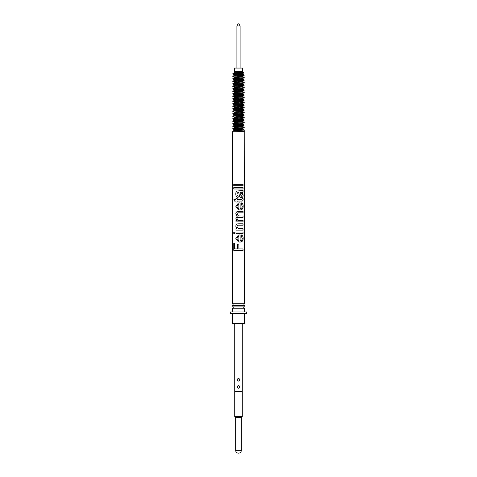 <?xml version="1.0" encoding="UTF-8"?>
<svg xmlns="http://www.w3.org/2000/svg" width="477" height="477" viewBox="0 0 477 477"><rect width="100%" height="100%" fill="white"/><g stroke="black" fill="none" stroke-linecap="round" stroke-linejoin="round"><path stroke-width="0.72" d="M242.28 308.243L232.579 308.243L232.579 311.952M244.564 323.364L232.436 323.364L232.436 313.377L230.302 313.377L230.302 311.952L246.698 311.952L246.698 313.377L244.564 313.377L244.564 323.364M244.021 323.364L244.021 313.377L232.979 313.377L232.979 323.364M242.28 323.364L242.28 391.11L234.72 391.11L234.72 323.364M244.421 311.952L244.421 308.243L238.5 308.243M232.579 306.103L232.579 305.387L244.421 305.387L244.421 306.103L232.579 306.103L233.408 307.176L232.579 308.243M242.853 128.408C243.091 128.832 233.855 129.249 234.147 129.655L234.147 130.37L232.794 131.151C232.406 130.746 244.522 130.328 244.206 129.905L244.421 303.253L232.579 303.253L233.104 304.32L232.579 305.387M243.055 250.425L233.76 250.425L233.76 243.294L234.595 243.294L234.595 248.916L237.671 248.916L237.671 244.117L238.899 244.117L238.894 248.916L243.055 248.916L243.055 250.425M236.991 228.757L235.876 226.372C235.853 225.043 236.443 224.214 237.653 223.886L243.055 223.82L243.055 225.192L239.031 225.192C237.79 225.078 237.117 225.597 236.997 226.754L238.5 228.662L243.055 228.757L243.055 230.129L235.966 230.129L235.966 228.757L236.991 228.757L235.847 226.372C235.823 225.043 236.419 224.214 237.641 223.886L238.5 223.826M243.055 233.42L235.966 233.42L235.966 232.049L243.055 232.049L243.055 233.42M234.702 233.42L233.76 233.42L233.76 232.049L234.702 232.049L234.702 233.42L233.819 233.42L233.819 232.049L234.702 232.049M241.261 236.312L241.38 234.97C242.644 235.531 243.234 236.664 243.145 238.369C243.198 240.778 242.101 242.006 239.848 242.06L238.5 241.911L235.847 238.446L238.5 235.06L240.116 234.934L240.116 240.688C241.505 240.593 242.227 239.812 242.28 238.351L241.261 236.312M243.055 221.883L235.966 221.883L235.966 220.511L237.117 220.511L235.847 218.275L237.206 216.2L235.847 213.827C235.894 212.223 236.729 211.436 238.363 211.46L243.055 211.46L243.055 212.831L238.864 212.831C237.743 212.7 237.123 213.147 236.997 214.155L238.5 215.92L243.055 215.986L243.055 217.357L238.715 217.357C237.641 217.279 237.069 217.721 236.997 218.669L238.5 220.41L243.055 220.511L243.055 221.883M241.261 204.222L241.38 202.88C242.644 203.44 243.234 204.573 243.145 206.279C243.198 208.687 242.101 209.916 239.848 209.969L238.5 209.82L235.847 206.356L238.5 202.969L240.116 202.844L240.116 208.598C241.505 208.503 242.227 207.722 242.28 206.261L241.261 204.222M242.256 198.45L243.067 198.313L243.145 199.279C243.157 200.662 242.566 201.252 241.38 201.055L237.129 201.055L237.129 202.015L235.966 202.015L235.966 201.055L234.41 201.055L233.879 199.684L235.966 199.684L235.966 198.45L237.129 198.45L237.129 199.684L241.422 199.684L242.28 198.987L242.256 198.45M238.083 197.49C236.479 196.977 235.745 195.797 235.876 193.942C235.733 192.446 236.27 191.456 237.48 190.973L243.055 190.496L243.055 191.867L242.388 192.279L243.145 195.063C243.216 196.602 242.662 197.454 241.487 197.627C240.45 197.544 239.752 196.941 239.406 195.808L238.762 192.422L237.403 192.768L236.997 194.193C236.92 195.224 237.325 195.868 238.214 196.119L238.077 197.49C236.455 196.977 235.71 195.797 235.847 193.942C235.704 192.446 236.24 191.456 237.468 190.973L238.5 190.907M238.762 192.422L238.446 192.416L238.762 192.422M243.055 188.987L233.76 188.987L233.76 187.616L243.055 187.616L243.055 188.987M243.055 185.696L233.76 185.696L233.76 184.325L243.055 184.325L243.055 185.696M244.421 131.747L232.579 131.747L232.579 303.253M244.206 131.533L232.579 131.747M232.794 131.151L232.794 131.533M242.853 125.91C243.091 126.339 233.855 126.751 234.147 127.162L234.201 127.812L232.794 128.873L235.787 129.303M244.206 129.905L242.799 129.064M236.974 129.178L233.009 128.766M232.794 128.653C232.406 128.247 244.522 127.83 244.206 127.407L242.793 128.474M244.206 127.627C244.522 128.051 232.406 128.468 232.794 128.873M242.853 123.418C243.091 123.841 233.855 124.258 234.147 124.664L234.201 125.32L232.794 126.375L235.787 126.804M244.206 127.407L242.799 126.566M236.974 126.679L233.009 126.274M232.794 126.161C232.406 125.755 244.522 125.338 244.206 124.914L242.793 125.982M244.206 125.129C244.522 125.552 232.406 125.97 232.794 126.375M244.206 120.138C244.522 120.562 232.406 120.979 232.794 121.385L232.794 121.17C232.406 120.759 244.522 120.347 244.206 119.918L242.853 120.919C243.091 121.343 233.855 121.76 234.147 122.166L234.201 122.822L232.794 123.883L235.787 124.306M244.206 124.914L242.799 124.068M236.974 124.181L233.009 123.776M232.794 123.662C232.406 123.257 244.522 122.839 244.206 122.416L242.793 123.483M244.206 122.637C244.522 123.06 232.406 123.477 232.794 123.883M244.206 122.416L242.799 121.575M236.974 121.689L233.009 121.283M232.794 121.385L235.787 121.814M232.794 121.17L234.201 120.329M234.201 117.831L232.794 118.892L234.207 119.739M244.206 119.918L242.799 119.077M232.794 118.672C232.406 118.266 244.522 117.849 244.206 117.425L242.793 118.493M244.206 117.64C244.522 118.069 232.406 118.481 232.794 118.892M234.201 115.333L232.794 116.394L234.207 117.241M244.206 117.425L241.225 116.996M240.003 117.127L243.991 117.539M232.794 116.173C232.406 115.768 244.522 115.351 244.206 114.927L242.853 115.929C243.091 116.352 233.855 116.77 234.147 117.175L234.147 117.861M244.206 115.148C244.522 115.571 232.406 115.989 232.794 116.394M234.201 112.84L232.794 113.896L234.207 114.748M244.206 114.927L241.225 114.504M240.003 114.629L243.991 115.04M232.794 113.681C232.406 113.276 244.522 112.858 244.206 112.429L242.793 113.502L242.853 114.146C243.091 114.569 233.855 114.987 234.147 115.392M244.206 112.65C244.522 113.073 232.406 113.49 232.794 113.896M234.201 110.342L232.794 111.403L234.207 112.25M244.206 112.429L241.225 112.006M240.003 112.137L243.991 112.542M232.794 111.183C232.406 110.777 244.522 110.36 244.206 109.937L242.793 111.004L242.853 111.648C243.091 112.077 233.855 112.489 234.147 112.9M244.206 110.151C244.522 110.581 232.406 110.998 232.794 111.403M234.201 107.844L232.794 108.905L234.207 109.758M244.206 109.937L241.225 109.507M240.003 109.638L243.991 110.05M232.794 108.69C232.406 108.279 244.522 107.868 244.206 107.438L242.793 108.506L242.853 109.155C243.091 109.579 233.855 109.996 234.147 110.402M244.206 107.659C244.522 108.082 232.406 108.5 232.794 108.905M234.201 105.351L232.842 106.46L235.787 106.836M244.206 107.438L241.225 107.015M240.003 107.146L243.991 107.552M232.794 106.192C232.406 105.787 244.522 105.369 244.206 104.946L242.793 106.013L242.853 106.657C243.091 107.081 233.855 107.498 234.147 107.903M244.206 105.161C244.522 105.59 232.406 106.001 232.794 106.413M234.201 102.853L232.794 103.914L234.207 104.761M244.206 104.946L241.225 104.517M240.003 104.648L243.991 105.059M232.794 103.694C232.406 103.288 244.522 102.871 244.206 102.448L242.853 103.449C243.091 103.873 233.855 104.29 234.147 104.696L234.147 105.381M244.206 102.668C244.522 103.092 232.406 103.509 232.794 103.914M234.201 100.361L232.794 101.416L234.207 102.269M244.206 102.448L241.225 102.024M236.974 101.72L233.009 101.315M240.003 102.15L243.991 102.561M232.794 101.202C232.406 100.796 244.522 100.379 244.206 99.949L242.793 101.017L242.853 101.667C243.091 102.09 233.855 102.507 234.147 102.913M244.206 100.17C244.522 100.593 232.406 101.011 232.794 101.416M234.201 97.863L232.842 98.972L235.787 99.347M244.206 99.949L242.799 99.109M236.974 99.222L233.009 98.817M232.794 98.703C232.406 98.298 244.522 97.88 244.206 97.457L242.793 98.524M244.206 97.672C244.522 98.101 232.406 98.518 232.794 98.924M234.201 95.364L232.842 96.479L235.787 96.855M244.206 97.457L242.799 96.616M236.974 96.73L233.009 96.324M232.794 96.211C232.406 95.799 244.522 95.388 244.206 94.959L242.793 96.026M244.206 95.179C244.522 95.603 232.406 96.02 232.794 96.426M242.853 90.97C243.091 91.393 233.855 91.811 234.147 92.216L234.201 92.872L232.794 93.933L235.787 94.357M244.206 94.959L241.225 94.535M236.974 94.231L233.009 93.826M232.794 93.713C232.406 93.307 244.522 92.89 244.206 92.466L242.793 93.534M244.206 92.681C244.522 93.11 232.406 93.522 232.794 93.933M242.853 88.507L242.853 89.187C243.091 89.61 233.855 90.028 234.147 90.433L232.842 91.483L235.787 91.864M244.206 92.466L242.799 91.626M236.974 91.739L233.009 91.328M232.794 91.214C232.406 90.809 244.522 90.391 244.206 89.968L242.793 91.035M244.206 90.189C244.522 90.612 232.406 91.029 232.794 91.435M242.853 85.979C243.091 86.403 233.855 86.82 234.147 87.225L234.201 87.881L232.794 88.937L235.787 89.366M244.206 89.968L242.799 89.127M236.974 89.241L233.009 88.835M232.794 88.722C232.406 88.317 244.522 87.899 244.206 87.47L242.793 88.537M244.206 87.69C244.522 88.114 232.406 88.531 232.794 88.937M242.853 83.481C243.091 83.904 233.855 84.322 234.147 84.727L234.201 85.383L232.794 86.444L235.787 86.868M244.206 87.47L242.799 86.629M232.794 86.224C232.406 85.818 244.522 85.401 244.206 84.978L242.793 86.045M244.206 85.192C244.522 85.621 232.406 86.039 232.794 86.444M235.775 83.302L234.147 82.944C233.855 82.539 243.091 82.122 242.853 81.698L242.853 80.983C243.091 81.412 233.855 81.829 234.147 82.235L234.201 82.885L232.794 83.946L234.207 84.799M244.206 84.978L242.799 84.137M232.794 83.731C232.406 83.32 244.522 82.909 244.206 82.479L242.793 83.547M244.206 82.7C244.522 83.123 232.406 83.541 232.794 83.946M241.213 78.133L242.853 78.49C243.091 78.914 233.855 79.331 234.147 79.737L234.201 80.392L232.794 81.454L235.787 81.877M244.206 82.479L242.799 81.639M236.974 81.752L233.009 81.346M232.794 81.233C232.406 80.828 244.522 80.41 244.206 79.987L242.853 80.983M244.206 80.202C244.522 80.631 232.406 81.042 232.794 81.454M241.213 75.64L242.853 75.992C243.091 76.421 233.855 76.833 234.147 77.244L234.201 77.894L232.794 78.955L234.207 79.802M244.206 79.987L242.799 79.146M232.794 78.735C232.406 78.329 244.522 77.912 244.206 77.489L242.793 78.556L242.853 79.2C243.091 79.629 233.855 80.047 234.147 80.452L235.775 80.804M244.206 77.709C244.522 78.133 232.406 78.55 232.794 78.955M241.72 73.208L242.853 73.5C243.091 73.923 233.855 74.34 234.147 74.746L234.201 75.402L232.794 76.457L234.207 77.31M244.206 77.489L242.799 76.648M232.794 76.242C232.406 75.837 244.522 75.42 244.206 74.99L242.793 76.058L242.853 76.708C243.091 77.131 233.855 77.548 234.147 77.954M244.206 75.211C244.522 75.634 232.406 76.052 232.794 76.457M234.147 72.057L242.853 72.057L242.423 71.628L234.577 71.628L234.201 72.903L232.794 73.744L234.207 74.811M244.206 74.99L241.225 74.567M232.794 73.744L237.546 73.41L232.794 73.965M242.853 72.057L243.765 72.969L237.546 73.41M243.526 72.731L238.548 72.731L234.714 73.41M242.853 73.5L243.765 72.969M242.853 73.53L242.853 74.209C243.091 74.639 233.855 75.05 234.147 75.461M236.997 73.446L241.207 73.857M242.853 72.343L238.542 72.343L234.147 72.963M236.997 75.944L241.207 76.35M242.853 83.517L242.853 84.196C243.091 84.62 233.855 85.037 234.147 85.443M242.853 86.009L242.853 86.689C243.091 87.118 233.855 87.529 234.147 87.941M242.853 88.472C243.091 88.901 233.855 89.312 234.147 89.724L234.147 90.403M242.853 91L242.853 91.679C243.091 92.109 233.855 92.526 234.147 92.932M234.147 90.433L235.775 90.791M242.853 93.498L242.853 94.178C243.091 94.601 233.855 95.018 234.147 95.424M236.997 93.414L241.207 93.82M242.853 93.462C243.091 93.891 233.855 94.309 234.147 94.714L234.147 95.394M242.853 95.996L242.853 96.676C243.091 97.099 233.855 97.517 234.147 97.922M236.997 95.913L241.207 96.318M242.853 95.96C243.091 96.384 233.855 96.801 234.147 97.207L234.147 97.892M241.213 98.101L242.853 98.459C243.091 98.882 233.855 99.299 234.147 99.705L234.147 100.385M242.853 98.489L242.853 99.168C243.091 99.598 233.855 100.009 234.147 100.42M242.853 100.951C243.091 101.38 233.855 101.792 234.147 102.203L234.147 102.883M241.213 103.092L242.853 103.449M242.853 103.479L242.853 104.159C243.091 104.588 233.855 105.006 234.147 105.411M241.213 105.59L242.853 105.942C243.091 106.371 233.855 106.788 234.147 107.194L234.147 107.874M236.997 105.894L241.207 106.299M241.213 108.088L242.853 108.44C243.091 108.863 233.855 109.281 234.147 109.686L234.147 110.372M236.997 108.392L241.207 108.798M235.793 110.044L240.026 110.455M241.213 110.581L242.853 110.938C243.091 111.362 233.855 111.779 234.147 112.184L234.147 112.87M241.213 113.079L242.853 113.431C243.091 113.86 233.855 114.271 234.147 114.683L234.147 115.362M242.853 115.959L242.853 116.644C243.091 117.068 233.855 117.485 234.147 117.891M242.853 118.457L242.853 119.137C243.091 119.56 233.855 119.977 234.147 120.383M242.853 118.427C243.091 118.851 233.855 119.268 234.147 119.673L234.147 120.353M242.853 120.955L242.853 121.635C243.091 122.058 233.855 122.476 234.147 122.881L235.775 123.239M242.853 123.448L242.853 124.127C243.091 124.557 233.855 124.968 234.147 125.379L235.775 125.731M242.853 125.946L242.853 126.626C243.091 127.049 233.855 127.466 234.147 127.872L235.775 128.23M242.853 128.438L242.853 129.124C243.091 129.547 233.855 129.965 234.147 130.37L235.775 130.728M236.997 128.361L241.207 128.766M234.577 71.628L234.577 68.062L242.423 68.062L242.423 71.628M238.542 72.343L238.548 72.731M235.793 130.012L240.026 130.424M235.078 391.11L234.72 391.462L234.72 416.564L242.28 416.564L242.28 391.462L234.72 391.462M241.922 391.11L242.28 391.462M235.65 417.494L235.65 450.3L241.35 450.3L241.35 417.494L235.65 417.494L234.72 416.564M241.35 417.494L242.28 416.564M238.5 381.123C240.074 380.169 240.074 379.221 238.5 378.273C236.926 379.227 236.926 380.175 238.5 381.123M238.5 388.254C240.074 387.3 240.074 386.352 238.5 385.404C236.926 386.358 236.926 387.306 238.5 388.254M236.896 25.991L238.13 23.85L238.87 23.85L240.104 25.991L236.896 25.991L236.896 68.062M240.104 25.991L240.104 68.062M233.819 185.696L233.819 184.325M243.002 184.325L243.002 185.696M233.819 188.987L233.819 187.616M243.002 187.616L243.002 188.987M243.145 195.063L243.085 195.063C243.163 196.602 242.614 197.454 241.451 197.627M240.259 190.907L238.631 190.907M243.002 190.532L243.002 191.867L242.34 192.279L243.085 195.063M239.985 192.416L240.366 194.479L241.386 196.256L242.28 194.753L241.356 192.625L239.985 192.416L240.39 194.479L241.416 196.256M243.014 198.313L243.085 199.279C243.097 200.656 242.519 201.252 241.344 201.055M237.129 202.015L236.002 202.015L235.966 201.055M234.457 201.055L233.939 199.684M235.966 199.684L236.002 198.45L237.129 198.45M241.344 202.88C242.596 203.44 243.181 204.573 243.085 206.279C243.139 208.699 242.048 209.928 239.83 209.969M238.5 209.82L235.876 206.356L238.5 202.969M239.758 202.838L240.098 202.844L240.098 208.598M238.894 204.21L237.641 204.711L236.997 206.362C237.027 207.644 237.665 208.389 238.899 208.598L238.899 204.21M238.5 208.532L238.894 208.598L238.5 208.532M236.002 221.883L236.002 220.511M237.117 220.511L235.876 218.275L237.224 216.2L235.876 213.827C235.924 212.223 236.753 211.436 238.363 211.46M243.002 211.46L243.002 212.831M238.5 215.92L239.233 215.986M243.002 215.986L243.002 217.357M238.5 220.41L239.704 220.511M243.002 221.883L243.002 220.511L239.71 220.511M241.344 234.97C242.596 235.531 243.181 236.664 243.085 238.369C243.139 240.79 242.048 242.018 239.83 242.06M238.5 241.911L235.876 238.446L238.5 235.06M239.758 234.928L240.098 234.934L240.098 240.688M238.894 236.3L237.641 236.801L236.997 238.452C237.027 239.734 237.665 240.48 238.899 240.688L238.899 236.3M238.5 240.623L238.894 240.688L238.5 240.623M236.002 233.42L236.002 232.049M243.002 232.049L243.002 233.42M236.002 230.129L236.002 228.757M243.002 225.192L243.002 223.82L238.917 223.82M238.5 228.662L239.508 228.757M243.002 228.757L243.002 230.129M233.819 250.425L233.819 243.294L234.595 243.294M237.671 248.916L237.677 244.117M238.894 244.117L238.894 248.916M243.002 248.916L243.002 250.425M244.421 308.243L243.592 307.176L244.421 306.103M244.421 305.387L243.896 304.32L244.421 303.253M244.164 117.378L242.799 116.585M244.164 114.879L242.799 114.086M244.164 112.387L242.799 111.588M244.164 109.889L242.799 109.096M244.164 107.397L242.799 106.598M244.164 104.898L242.799 104.105M244.164 102.4L242.799 101.607M244.164 94.917L242.799 94.118M244.164 74.949L242.799 74.15M232.842 81.501L234.207 82.3M232.842 86.492L234.207 87.291M232.842 88.99L234.207 89.789M232.842 91.483L234.207 92.282M232.842 93.981L234.207 94.78M232.842 96.479L234.207 97.278M232.842 98.972L234.207 99.771M232.842 106.46L234.207 107.259M232.842 121.438L234.207 122.237M232.842 123.931L234.207 124.73M232.842 126.429L234.207 127.228M232.842 128.927L234.207 129.72M235.65 450.3A2.85 2.85 0 0 0 238.5 453.15A2.85 2.85 0 0 0 241.35 450.3"/></g></svg>
